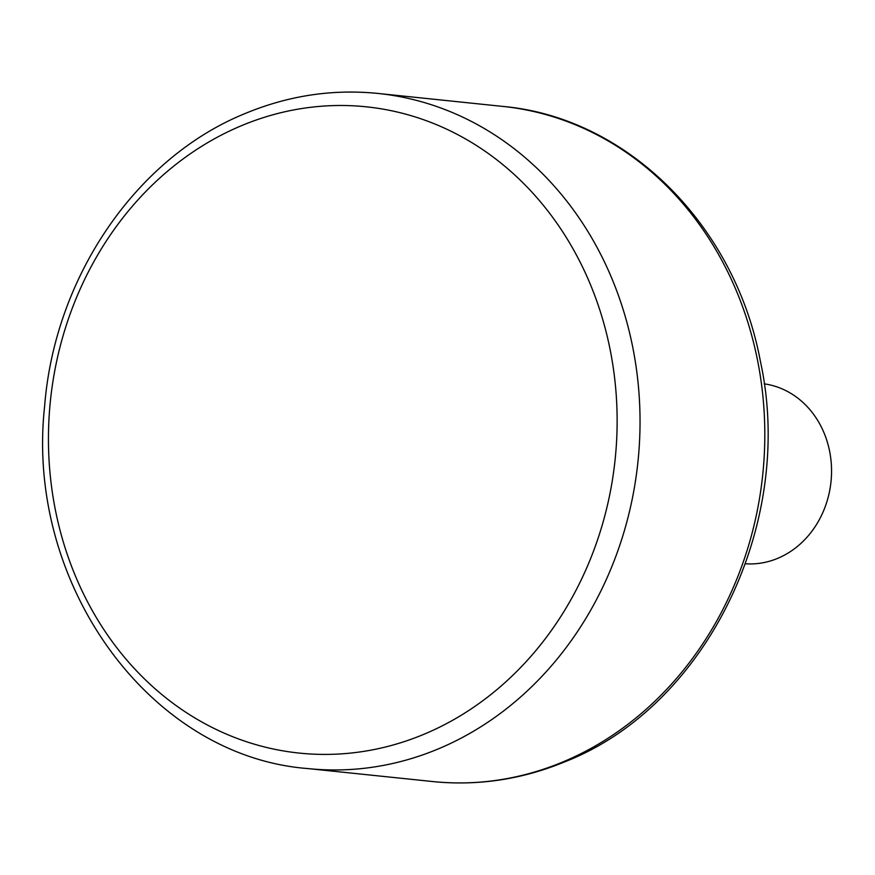 <?xml version="1.0" encoding="UTF-8"?>
<svg xmlns="http://www.w3.org/2000/svg" width="875" height="875" viewBox="0 0 875 875"><rect width="100%" height="100%" fill="white"/><g stroke="black" fill="none" stroke-linecap="round" stroke-linejoin="round"><path stroke-width="1.31" d="M423.566 734.442A324.877 283.872 -84.1 0 0 602.252 317.855A324.877 283.872 -84.1 0 0 242.014 125.464A324.877 283.872 -84.1 0 0 63.328 542.052A324.877 283.872 -84.1 0 0 423.566 734.442M745.467 563.784A90.508 79.078 -84.1 0 0 777.634 558.381A90.508 79.078 -84.1 0 0 831.25 463.148A90.508 79.078 -84.1 0 0 764.17 383.841M502.863 106.422L378.088 93.45A339.38 296.548 95.9 0 1 638.455 386.706A339.38 296.548 95.9 0 1 437.828 749.098A339.38 296.548 95.9 0 1 307.923 768.578L432.698 781.55A339.38 296.548 -84.1 0 0 562.603 762.07A339.38 296.548 -84.1 0 0 763.23 399.678A339.38 296.548 -84.1 0 0 502.863 106.422C627.167 117.414 735.055 225.225 760.342 361.058C795.834 522.55 707.109 706.234 564.977 761.753C522.003 779.494 477.914 786.089 432.698 781.55M378.088 93.45C332.872 88.911 288.783 95.506 245.809 113.247C136.15 157.38 54.545 277.211 44.592 406.536C25.178 583.494 149.188 756.35 307.923 768.578"/></g></svg>
